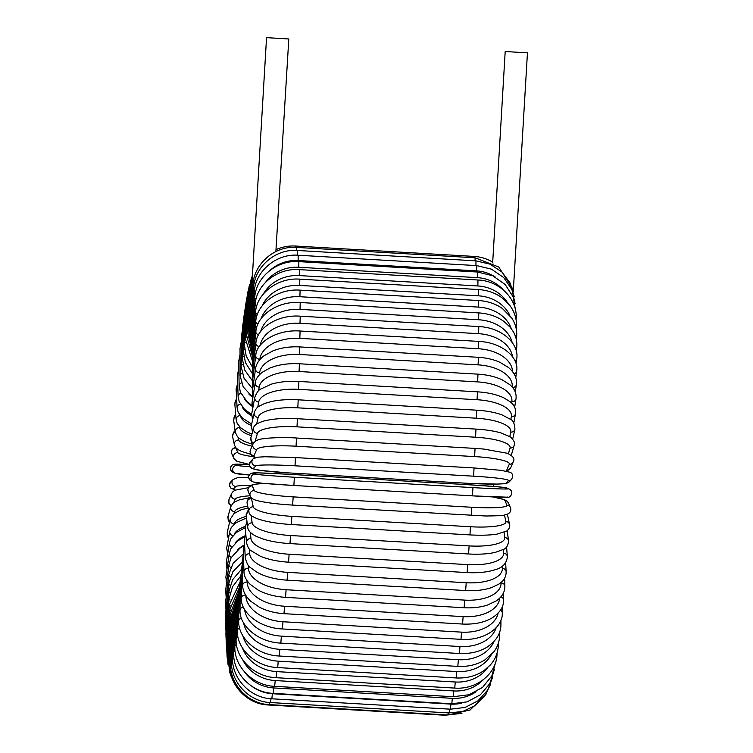 <?xml version="1.0" encoding="UTF-8"?>
<svg xmlns="http://www.w3.org/2000/svg" width="753" height="753" viewBox="0 0 753 753"><rect width="100%" height="100%" fill="white"/><g stroke="black" fill="none" stroke-linecap="round" stroke-linejoin="round"><path stroke-width="1.13" d="M492.688 262.185L492.999 263.07M527.439 52.832L505.197 51.524L527.448 52.842L513.282 291.383M252.368 276.426L250.937 285.152L248.697 326.284L250.147 326.162L249.431 326.03L251.286 294.715L252.161 294.865M275.871 251.549L288.804 38.968L266.553 37.65L288.804 38.968M266.553 37.65L251.286 294.715M231.406 661.567L229.505 661.369C227.632 683.366 246.193 704.253 268.219 704.968L268.341 704.554M446.915 714.945L461.937 713.392M232.668 620.274L231.952 620.18L229.505 661.369M231.406 660.983L230.446 661.106C228.677 683.037 247.323 703.914 269.339 704.62L269.668 702.502M448.242 712.893L447.913 715.002L269.339 704.62M233.421 619.86L232.686 619.973L230.446 661.106M232.517 659.044A4.132 0.621 -177.2 0 0 231.463 659.402C229.797 681.107 248.518 701.843 270.553 702.558L271.005 698.746M449.579 709.138L449.127 712.94L270.553 702.558M234.23 618.326A4.132 0.621 -177.2 0 0 233.477 618.646L231.463 659.402M271.852 698.803L272.37 693.72L450.943 704.102L450.426 709.185L271.852 698.803C249.77 698.078 231.002 677.578 232.545 656.287A4.132 0.979 -177.5 0 1 233.741 655.656M251.624 686.115A37.151 36.04 16.2 0 0 272.37 693.72M450.943 704.102A37.151 36.04 16.2 0 0 461.664 703.198M235.105 615.69A4.132 0.979 -177.5 0 0 234.324 616.218L232.545 656.287M273.226 693.381L273.763 687.95L452.337 698.332L451.8 703.763L273.226 693.381C251.06 692.628 232.253 672.485 233.684 651.778A4.132 1.318 -177.8 0 1 235.068 650.856M244.509 671.911A37.151 35.137 12.7 0 0 273.763 687.95M452.337 698.332A37.151 35.137 12.7 0 0 476.103 691.743M236.028 611.954A4.132 1.318 -177.8 0 0 235.218 612.697L233.684 651.778M274.666 686.331L275.212 680.561L453.786 690.943L453.231 696.713L274.666 686.331C252.387 685.55 233.571 665.85 234.889 645.905A4.132 1.657 -178.1 0 1 236.508 644.662M242.692 659.779A37.151 33.97 10.6 0 0 275.212 680.561M453.786 690.943A37.151 33.97 10.6 0 0 483.21 679.771M236.997 607.163A4.132 1.657 -178.1 0 0 236.16 608.113L234.889 645.905M276.153 677.7L276.709 671.62L455.283 682.002L454.727 688.082L276.153 677.7C253.742 676.891 234.917 657.745 236.131 638.723A4.132 1.977 -178.4 0 1 238.042 637.123M242.4 647.881A37.151 32.539 9.1 0 0 276.709 671.62M455.283 682.002A37.151 32.539 9.1 0 0 487.822 667.535M238.014 601.336A4.132 1.977 -178.4 0 0 237.129 602.513L236.131 638.723M496.98 653.331A4.132 1.977 1.6 0 1 497.018 653.642L497.036 653.143M277.678 667.572L278.243 661.172L456.817 671.554L456.252 677.954L277.678 667.572C255.088 666.734 236.282 648.211 237.411 630.289A4.132 2.287 -178.8 0 1 239.699 628.303M242.805 635.664A37.151 30.864 8.1 0 0 278.243 661.172M456.817 671.554A37.151 30.864 8.1 0 0 491.229 654.837M239.068 594.522A4.132 2.287 -178.8 0 0 238.127 595.924L237.411 630.289M497.997 644.248A4.132 2.287 1.2 0 1 498.298 645.152L498.335 643.231M279.241 656.014L279.815 649.321L458.389 659.703L457.815 666.396L279.241 656.014C256.444 655.138 237.656 637.349 238.71 620.66A4.132 2.579 -179.2 0 1 241.468 618.269M243.596 622.891A37.151 28.953 7.3 0 0 279.815 649.321M458.389 659.703A37.151 28.953 7.3 0 0 493.93 641.565M240.141 586.766A4.132 2.579 -179.2 0 0 239.143 588.413L238.71 620.66M498.928 634.017A4.132 2.579 0.8 0 1 499.606 635.457L499.644 632.181M280.822 643.109L281.396 636.144L459.97 646.526L459.396 653.491L280.822 643.109C257.771 642.205 239.021 625.225 240.028 609.911A4.132 2.852 -179.7 0 1 243.398 607.134M244.621 609.488A37.151 26.816 6.7 0 0 281.396 636.144M459.97 646.526A37.151 26.816 6.7 0 0 496.18 627.682M241.252 578.125A4.132 2.852 -179.7 0 0 240.179 580.026L240.028 609.911M499.776 622.656A4.132 2.852 0.3 0 1 500.924 624.642L500.943 620.048M282.403 628.953L282.977 621.752L461.551 632.134L460.977 639.335L282.403 628.953C259.07 628.04 240.358 611.963 241.355 598.136A4.132 3.097 179.7 0 1 245.553 595.021M245.826 595.454A37.151 24.482 6.1 0 0 282.977 621.752M461.551 632.134A37.151 24.482 6.1 0 0 498.1 613.168M242.381 568.656A4.132 3.097 179.7 0 0 241.214 570.83L241.355 598.136M500.453 610.241A4.132 3.097 -0.3 0 1 502.251 612.782L502.213 606.956M283.985 613.667L284.559 606.24L463.123 616.622L462.558 624.049L283.985 613.667C274.845 613.083 266.628 610.909 259.343 607.163L250.674 601.186C245.337 596.037 242.673 590.785 242.673 585.41A4.132 3.323 179 0 1 247.135 582.031A37.151 21.959 5.7 0 0 284.559 606.24M247.106 580.742L247.135 582.031M463.123 616.622A37.151 21.959 5.7 0 0 499.719 598.08M243.53 558.444A4.132 3.323 179 0 0 242.24 560.91L242.673 585.41M500.839 596.894A4.132 3.323 -1 0 1 503.569 599.953L503.446 592.988M285.547 597.364L286.112 589.731L464.686 600.113L464.121 607.746L285.547 597.364C275.005 596.668 265.818 594.211 257.997 589.985L250.25 584.403C246.099 580.187 244.01 576.007 243.981 571.856A4.132 3.52 178.1 0 1 248.434 568.204A37.151 19.267 5.3 0 0 286.112 589.731M248.33 565.249L248.434 568.204M464.686 600.113A37.151 19.267 5.3 0 0 501.065 582.888L501.056 582.464M244.716 547.535A4.132 3.52 178.1 0 0 243.257 550.33L243.981 571.856M501.065 582.888A4.132 3.52 -1.9 0 1 504.868 586.267L504.604 578.248M287.081 580.168L287.637 572.355L466.211 582.737L465.646 590.55L287.081 580.168C277.641 579.565 269.197 577.72 261.733 574.605L257.31 572.478L250.504 567.64C248.321 566.472 246.579 563.112 245.262 557.568A4.132 3.699 176.9 0 1 249.704 553.662A37.151 16.434 4.9 0 0 287.637 572.355M249.45 549.097L249.704 553.662M466.211 582.737A37.151 16.434 4.9 0 0 502.336 568.346L502.223 566.265M245.958 536.004A4.132 3.699 176.9 0 0 244.264 539.195L245.262 557.568M502.336 568.346A4.132 3.699 -3.1 0 1 506.138 571.809L505.658 562.868M288.568 562.199L289.114 554.236L467.688 564.618L467.142 572.581L288.568 562.199C277.725 561.503 268.322 559.517 260.35 556.241L250.956 550.612C249.271 549.85 247.793 547.205 246.513 542.687A4.132 3.84 175.2 0 1 250.937 538.499A37.151 13.479 4.6 0 0 289.114 554.236M250.42 532.409L250.937 538.499M467.688 564.618A37.151 13.479 4.6 0 0 503.569 553.191L503.268 549.53M247.295 523.937A4.132 3.84 175.2 0 0 245.243 527.589L246.513 542.687M503.569 553.191A4.132 3.84 -4.8 0 1 507.381 556.674L506.562 546.979M289.999 543.6L290.536 535.524L469.11 545.906L468.573 553.982L289.999 543.6C279.589 542.96 270.449 541.379 262.59 538.866L256.378 536.418C250.815 533.548 247.935 530.526 247.737 527.335A4.132 3.953 172.5 0 1 252.123 522.846A37.151 10.41 4.3 0 0 290.536 535.524M251.135 515.316L252.123 522.846M469.11 545.906A37.151 10.41 4.3 0 0 504.755 537.538L504.086 532.409M248.866 511.409A4.132 3.953 172.5 0 0 246.203 515.645L247.737 527.335M504.755 537.538A4.132 3.953 -7.5 0 1 508.557 540.955L507.211 530.714M291.336 524.436L291.891 516.36L470.465 526.742L469.947 534.903L291.373 524.521C280.417 523.853 270.92 522.488 262.901 520.445L258.279 519.062C251.879 516.652 248.772 514.205 248.942 511.739A4.132 4.038 167.7 0 1 253.253 506.816A37.151 7.266 4 0 0 291.891 516.36M251.474 497.959A37.151 7.266 4 0 0 251.474 498.608L253.253 506.816M470.465 526.742A37.151 7.266 4 0 0 505.894 521.509L504.472 515.005M251.474 498.608A4.132 4.038 167.7 0 0 247.153 503.531L248.942 511.739M506.722 514.431A4.132 4.038 -12.3 0 1 507.861 516.464L506.948 514.355M505.894 521.509A4.132 4.038 -12.3 0 1 509.649 524.672L507.861 516.464M292.644 505.065L293.171 496.876L471.745 507.258L471.218 515.447M264.199 483.435A37.151 4.076 3.7 0 0 252.302 485.883L254.326 490.532A37.151 4.076 3.7 0 0 293.171 496.876M254.326 490.532A4.132 4.094 156.5 0 0 250.269 496.274C251.163 498.401 253.902 499.945 258.505 500.914C266.731 502.806 278.121 504.199 292.672 505.094L485.676 515.993C497.432 515.871 503.701 515.541 504.482 514.996C509.64 513.913 511.635 511.475 510.478 507.673L508.454 503.013A4.132 4.094 -23.5 0 0 504.934 500.566A37.151 4.076 3.7 0 0 492.17 496.867M471.745 507.258A37.151 4.076 3.7 0 0 506.957 505.225L504.934 500.566M252.302 485.883A4.132 4.094 156.5 0 0 248.255 491.615L250.269 496.274M506.957 505.225A4.132 4.094 -23.5 0 1 510.478 507.673M254.825 482.362A37.151 0.847 -176.6 0 0 293.877 485.478L294.367 477.233L472.94 487.615L472.46 495.86L293.886 485.478L262.533 483.294L253.3 481.967A4.132 4.123 115.5 0 1 255.314 474.117A37.151 0.847 3.4 0 0 294.367 477.233M507.466 497.046A37.151 0.847 -176.6 0 1 472.46 495.86L293.886 485.478M472.94 487.615A37.151 0.847 3.4 0 0 507.955 488.81L505.705 487.737A37.151 0.847 3.4 0 0 466.653 484.621L288.088 474.239A37.151 0.847 3.4 0 0 253.074 473.053L255.314 474.117M253.074 473.053A4.132 4.123 115.5 0 0 251.05 480.894L253.3 481.967M466.644 484.621L288.079 474.239L258.335 472.875L250.834 473.458C247.888 475.689 247.963 478.164 251.05 480.894M505.705 487.737A4.132 4.123 -64.5 0 1 507.24 488.132L498.006 486.805L466.653 484.621M507.955 488.81A4.132 4.123 -64.5 0 1 509.489 489.205L507.24 488.132M295.487 457.57L474.061 467.952L295.496 457.579L264.981 456.751L257.206 457.222L253.046 458.935A4.132 4.113 44.1 0 0 255.785 465.928L253.337 468.451A37.151 2.391 -176.9 0 0 288.164 472.875L466.738 483.257A37.151 2.391 -176.9 0 0 505.969 483.134L508.416 480.612A37.151 2.391 -176.9 0 0 473.59 476.188L295.025 465.806L295.468 457.579M295.025 465.806A37.151 2.391 -176.9 0 0 255.785 465.928M508.416 480.612A4.132 4.113 -135.9 0 0 511.607 479.379C513.264 475.868 512.793 473.515 510.186 472.31L501.253 470.352L474.061 467.952L473.59 476.188M253.046 458.935L250.598 461.467A4.132 4.113 44.1 0 0 253.337 468.451M288.135 472.875L260.952 470.493L252.02 468.526C249.412 467.321 248.942 464.968 250.598 461.467M288.145 472.884L466.719 483.266L497.225 484.094L504.999 483.614L509.16 481.901A4.132 4.113 -135.9 0 1 505.969 483.134M505.95 471.096A37.151 5.61 -177.2 0 0 506.656 470.333L509.292 464.234A37.151 5.61 -177.2 0 0 474.635 456.591L296.061 446.209L296.503 438.02C281.81 436.928 264.519 438.265 263.795 438.707C258.646 439.046 255.069 440.75 253.074 443.837A4.132 4.076 23.4 0 0 256.66 449.55L254.025 455.65A37.151 5.61 -177.2 0 0 255.352 457.608M296.061 446.209A37.151 5.61 -177.2 0 0 256.66 449.55M475.039 448.44L474.635 456.591M253.074 443.837L250.438 449.936A4.132 4.076 23.4 0 0 254.025 455.65M506.891 471.284L510.647 467.895A4.132 4.076 -156.6 0 1 506.656 470.333M510.647 467.895L513.282 461.796A4.132 4.076 -156.6 0 1 509.292 464.234M508.416 453.748L510.073 448.044A37.151 8.782 -177.5 0 0 475.567 437.22L296.993 426.838L297.407 418.715C287.364 418.16 278.375 418.47 270.449 419.637L264.943 420.711C257.31 422.96 253.554 425.454 253.657 428.193A4.132 4 16.2 0 0 257.441 433.351L255.098 441.409M296.993 426.838A37.151 8.782 -177.5 0 0 257.441 433.351M297.407 418.715L475.981 429.097L475.567 437.22M253.657 428.193L250.853 437.822A4.132 4 16.2 0 0 253.657 442.811M511.249 455.311L511.419 454.812A4.132 4 -163.8 0 1 511.24 455.301M511.419 454.812L514.214 445.183A4.132 4 -163.8 0 1 510.073 448.044M509.781 436.505L510.76 432.147A37.151 11.888 -177.8 0 0 476.385 418.216L297.811 407.834L298.207 399.805C288.437 399.278 279.617 399.824 271.739 401.453L264.764 403.429L259.22 406.159C257.253 406.978 255.596 409.143 254.25 412.644A4.132 3.906 12.7 0 0 258.128 417.463L256.613 424.184M297.811 407.834A37.151 11.888 -177.8 0 0 258.128 417.463M298.207 399.805L476.781 410.187L476.385 418.216M254.25 412.644L251.304 425.727A4.132 3.906 12.7 0 0 253.159 429.907M512.727 438.971L514.939 429.144A4.132 3.906 -167.3 0 1 510.76 432.147M510.807 419.553L511.343 416.682A37.151 14.909 -178.1 0 0 477.082 399.73L298.508 389.348L298.875 381.451C288.644 380.914 279.485 381.809 271.391 384.143L260.576 389.16C258.618 389.847 256.679 392.614 254.778 397.462A4.132 3.774 10.6 0 0 258.712 401.998L257.724 407.288M298.508 389.348A37.151 14.909 -178.1 0 0 258.712 401.998M298.875 381.451L477.449 391.833L477.082 399.73M254.778 397.462L251.709 413.896A4.132 3.774 10.6 0 0 253.159 417.501M513.81 422.885L515.532 413.661A4.132 3.774 -169.4 0 1 511.343 416.682M511.616 403.043L511.824 401.763A37.151 17.808 -178.4 0 0 477.647 381.903L299.073 371.521L299.412 363.774C290.432 363.294 282.159 364.16 274.6 366.372L269.838 368.048L262.242 372.274C258.025 375.634 255.681 379.145 255.22 382.797A4.132 3.614 9.1 0 0 259.192 387.07L258.59 390.826M299.073 371.521A37.151 17.808 -178.4 0 0 259.192 387.07M299.412 363.774L477.986 374.156L477.647 381.903M255.22 382.797L252.048 402.469A4.132 3.614 9.1 0 0 253.262 405.622M514.647 407.213L516.003 398.798A4.132 3.614 -170.9 0 1 511.824 401.763M512.247 387.098A37.151 20.576 -178.8 0 0 478.089 364.866L299.515 354.484L299.826 346.926C289.924 346.418 280.973 347.726 272.963 350.851L264.068 355.736C258.938 359.802 256.095 364.151 255.549 368.791A4.132 3.426 8.1 0 0 259.559 372.81L259.258 374.947M299.515 354.484A37.151 20.576 -178.8 0 0 259.559 372.81M299.826 346.926L478.4 357.308L478.089 364.866M255.549 368.791L252.302 391.541A4.132 3.426 8.1 0 0 253.356 394.318M515.297 392.097L516.36 384.642A4.132 3.426 -171.9 0 1 512.586 387.503M512.567 371.662A37.151 23.192 -179.2 0 0 478.39 348.743L299.816 338.361L300.099 331.019C276.643 329.221 256.274 342.502 255.766 355.557A4.132 3.219 7.3 0 0 259.823 359.303L259.757 359.774M299.816 338.361A37.151 23.192 -179.2 0 0 259.823 359.303M300.099 331.019L478.673 341.401L478.39 348.743M255.766 355.557L252.471 381.216A4.132 3.219 7.3 0 0 253.422 383.663M515.777 377.677L516.596 371.295A4.132 3.219 -172.7 0 1 514.045 373.836M512.529 356.743A37.151 25.63 -179.7 0 0 478.55 333.673L299.986 323.291L300.231 316.175C277.095 314.396 256.566 328.628 255.879 343.208A4.132 2.984 6.7 0 0 259.267 346.587M299.986 323.291A37.151 25.63 -179.7 0 0 260.171 345.363M300.231 316.175L478.804 326.557L478.55 333.673M255.879 343.208L252.556 371.577A4.132 2.984 6.7 0 0 253.432 373.733M516.106 364.057L516.718 358.852A4.132 2.984 -173.3 0 1 514.996 360.941M512.125 342.38A37.151 27.87 179.7 0 0 478.579 319.752L300.014 309.37L300.231 302.518C277.368 300.739 256.698 315.827 255.869 331.828A4.132 2.72 6.1 0 0 258.608 334.765M300.014 309.37A37.151 27.87 179.7 0 0 260.642 331.593M300.231 302.518L478.804 312.9L478.579 319.752M255.869 331.828L252.556 362.701A4.132 2.72 6.1 0 0 253.375 364.593M516.294 351.35L516.718 347.397A4.132 2.72 -173.9 0 1 515.617 349.006M511.268 328.6A37.151 29.894 179 0 0 478.475 307.102L299.901 296.72L300.099 290.15C277.452 288.371 256.679 304.221 255.756 321.531A4.132 2.438 5.7 0 0 257.997 323.997M299.901 296.72A37.151 29.894 179 0 0 261.244 318.472M300.099 290.15L478.673 300.532L478.475 307.102M255.756 321.531L252.462 354.663A4.132 2.438 5.7 0 0 253.243 356.291M516.342 339.65L516.605 337.033A4.132 2.438 -174.3 0 1 515.984 338.144M509.8 315.356A37.151 31.692 178.1 0 0 478.221 295.807L299.656 285.425L299.816 279.156C277.368 277.368 256.5 293.896 255.521 312.373A4.132 2.137 5.3 0 0 257.394 314.406M299.656 285.425A37.151 31.692 178.1 0 0 262.063 305.991M299.816 279.156L478.39 289.538L478.221 295.807M255.521 312.373L252.274 347.51A4.132 2.137 5.3 0 0 253.036 348.912M516.266 329.052L516.379 327.819A4.132 2.137 -174.7 0 1 516.134 328.43M507.381 302.527A37.151 33.254 176.9 0 0 477.844 285.961L299.27 275.579L299.412 269.621C277.123 267.823 256.18 284.935 255.173 304.438A4.132 1.826 4.9 0 0 256.764 306.057M299.27 275.579A37.151 33.254 176.9 0 0 263.324 294.037M299.412 269.621L477.986 280.003L477.844 285.961M255.173 304.438L252.01 341.316A4.132 1.826 4.9 0 0 252.744 342.483M503.258 289.877A37.151 34.563 175.2 0 0 477.327 277.641L298.753 267.259L298.866 261.63C276.709 259.813 255.709 277.424 254.721 297.783A4.132 1.497 4.6 0 0 256.076 299.035M298.753 267.259A37.151 34.563 175.2 0 0 265.545 282.319M298.866 261.63L477.44 272.012L477.327 277.641M254.721 297.783L251.653 336.13A4.132 1.497 4.6 0 0 252.377 337.071M495.248 277.01A37.151 35.598 172.5 0 0 476.687 270.901L298.113 260.519L298.197 255.229C276.135 253.403 255.116 271.419 254.156 292.456A4.132 1.158 4.3 0 0 255.342 293.378M298.113 260.519A37.151 35.598 172.5 0 0 270.383 270.082M298.197 255.229L476.771 265.611L476.687 270.901M254.156 292.456L251.21 331.969A4.132 1.158 4.3 0 0 251.926 332.694M297.36 255.192L297.407 250.476C275.41 248.641 254.401 266.948 253.497 288.503A4.132 0.809 4 0 0 254.552 289.133M297.407 250.476L475.971 260.858L475.934 265.564M253.497 288.503L250.693 328.892A4.132 0.809 4 0 0 251.408 329.4M296.541 250.438L296.494 247.408C274.544 245.563 253.563 264.068 252.735 285.961L253.705 286.319M296.494 247.408L475.068 257.79L475.115 260.811M252.735 285.961L250.1 326.906L250.805 327.207M295.562 247.361L295.477 246.033C288.794 245.676 282.394 246.843 276.266 249.554M295.477 246.033L474.051 256.415L474.136 257.733M250.937 285.152L251.86 285.029M252.471 274.629L249.93 286.893A4.132 0.621 2.8 0 1 250.862 286.545M249.93 286.893L247.906 327.649A4.132 0.621 2.8 0 1 248.659 327.329M251.549 277.368L248.838 290.046A4.132 0.979 2.5 0 1 249.798 289.472M248.838 290.046L247.059 330.115A4.132 0.979 2.5 0 1 247.859 329.588M249.469 284.578L247.69 294.602A4.132 1.318 2.2 0 1 248.669 293.802M247.69 294.602L246.156 333.683A4.132 1.318 2.2 0 1 247.031 332.911M247.916 291.703L246.495 300.513A4.132 1.657 1.9 0 1 247.502 299.478M246.495 300.513L245.224 338.304A4.132 1.657 1.9 0 1 246.193 337.288M246.542 299.496L245.243 307.751A4.132 1.977 1.6 0 1 246.287 306.48M245.243 307.751L244.245 343.961A4.132 1.977 1.6 0 1 245.346 342.662M245.233 308.241L243.963 316.241A4.132 2.287 1.2 0 1 245.054 314.735M243.963 316.241L243.247 350.597A4.132 2.287 1.2 0 1 244.499 349.006M243.925 318.152L242.664 325.927A4.132 2.579 0.8 0 1 243.803 324.185M242.664 325.927L242.231 358.174A4.132 2.579 0.8 0 1 243.661 356.254M242.617 329.212L241.346 336.751A4.132 2.852 0.3 0 1 242.541 334.756M241.346 336.751L241.195 366.636A4.132 2.852 0.3 0 1 242.861 364.367M241.318 341.335L240.019 348.611A4.132 3.097 -0.3 0 1 241.299 346.352M240.019 348.611L240.16 375.907A4.132 3.097 -0.3 0 1 242.099 373.272M240.047 354.437L238.701 361.431A4.132 3.323 -1 0 1 240.075 358.899M248.838 393.96A37.151 21.959 5.7 0 0 252.547 397.264M238.701 361.431L239.134 385.941A4.132 3.323 -1 0 1 241.402 382.91M238.823 368.405L237.402 375.116A4.132 3.52 -1.9 0 1 238.889 372.293M244.574 399.071A37.151 19.267 5.3 0 0 252.001 406.178M237.402 375.116L238.117 396.643A4.132 3.52 -1.9 0 1 240.809 393.217M237.666 383.136L236.122 389.574A4.132 3.699 -3.1 0 1 237.779 386.421M242.24 406.846A37.151 16.434 4.9 0 0 251.54 415.59M236.122 389.574L237.12 407.957A4.132 3.699 -3.1 0 1 240.358 404.135M236.611 398.516L235.011 402.271L234.889 404.709A4.132 3.84 -4.8 0 1 236.753 401.17M240.668 416.221A37.151 13.479 4.6 0 0 251.361 425.492M234.889 404.709L236.16 419.807A4.132 3.84 -4.8 0 1 240.179 415.618M235.708 414.414L234.127 416.936L233.712 420.438A4.132 3.953 -7.5 0 1 235.877 416.418M239.501 426.669L239.633 427.648A37.151 10.41 4.3 0 0 251.464 435.723M233.712 420.438L235.247 432.128A4.132 3.953 -7.5 0 1 239.633 427.648M235.049 430.678L233.355 432.533L232.621 436.721A4.132 4.038 -12.3 0 1 235.237 432.053M238.155 437.437L238.72 440.006A37.151 7.266 4 0 0 252.057 446.19M232.621 436.721L234.409 444.929A4.132 4.038 -12.3 0 1 238.72 440.006M235.312 447.037L232.197 449.268L231.406 451.536L231.783 453.711A4.132 4.094 -23.5 0 1 235.83 447.979L237.854 452.628A37.151 4.076 3.7 0 0 252.782 456.657M231.783 453.711L233.806 458.37A4.132 4.094 -23.5 0 1 237.854 452.628M234.804 464.337A37.151 0.847 3.4 0 1 249.365 464.488L233.581 464.356L231.839 465.25L230.38 468.15L231.246 470.954L232.781 472.187A4.132 4.123 -64.5 0 1 234.804 464.337L237.044 465.41A37.151 0.847 3.4 0 0 250.034 466.775M237.044 465.41A4.132 4.123 -64.5 0 0 235.021 473.261L249.234 474.992A37.151 0.847 -176.6 0 1 236.555 473.646M276.022 473.581L276.116 472.056M454.596 483.925L454.68 482.569M250.523 485.506A37.151 2.391 -176.9 0 0 235.849 486.476L233.392 488.998A37.151 2.391 -176.9 0 0 235.473 490.062M233.392 488.998A4.132 4.113 -135.9 0 1 230.653 482.014L229.43 484.819L230.531 487.906L235.369 490.099M235.849 486.476A4.132 4.113 -135.9 0 1 233.11 479.492L230.653 482.014M231.482 505.094A4.132 4.076 -156.6 0 1 228.978 499.587L228.827 503.173L231.011 506.082M250.062 495.775A37.151 5.61 -177.2 0 0 235.2 499.201L233.722 502.627M235.2 499.201A4.132 4.076 -156.6 0 1 231.613 493.488L228.978 499.587M229.91 520.765A4.132 4 -163.8 0 1 228.046 516.2L228.168 520.078L229.533 522.413M247.728 506.157A37.151 8.782 -177.5 0 0 234.635 511.729L234.127 513.48M234.635 511.729A4.132 4 -163.8 0 1 230.851 506.571L228.046 516.2M228.884 536.221A4.132 3.906 -167.3 0 1 227.321 532.239L227.237 535.317L228.451 538.508M246.306 516.417A37.151 11.888 -177.8 0 0 234.145 523.966L234.089 524.21M234.145 523.966A4.132 3.906 -167.3 0 1 230.267 519.156L227.321 532.239M228.084 551.262A4.132 3.774 -169.4 0 1 226.728 547.723L227.622 554.18M245.224 526.432A37.151 14.909 -178.1 0 0 234.211 534.319M232.912 535.703A4.132 3.774 -169.4 0 1 229.797 531.289L226.728 547.723M227.481 565.748A4.132 3.614 -170.9 0 1 226.267 562.595L226.973 569.287M244.527 536.032A37.151 17.808 -178.4 0 0 235.077 543.158M231.943 546.876A4.132 3.614 -170.9 0 1 229.43 542.922L226.267 562.595M227.02 579.575A4.132 3.426 -171.9 0 1 225.909 576.751L226.493 583.716M244.047 545.172A37.151 20.576 -178.8 0 0 237.242 550.189M231.237 557.493A4.132 3.426 -171.9 0 1 229.157 553.992L225.909 576.751M226.709 592.63A4.132 3.219 -172.7 0 1 225.674 590.098L226.164 597.336M230.719 567.498A4.132 3.219 -172.7 0 1 228.968 564.43L225.674 590.098M226.54 604.8A4.132 2.984 -173.3 0 1 225.552 602.541L225.975 610.043M230.371 576.817A4.132 2.984 -173.3 0 1 228.874 574.163L225.552 602.541M226.493 615.982A4.132 2.72 -173.9 0 1 225.552 613.987L225.919 621.733M230.154 585.382A4.132 2.72 -173.9 0 1 228.865 583.114L225.552 613.987M226.578 626.101A4.132 2.438 -174.3 0 1 225.665 624.359L226.004 632.332M230.079 593.129A4.132 2.438 -174.3 0 1 228.95 591.227L225.665 624.359M226.785 635.071A4.132 2.137 -174.7 0 1 225.891 633.574L226.211 641.754M230.126 600A4.132 2.137 -174.7 0 1 229.128 598.428L225.891 633.574M227.114 642.827A4.132 1.826 -175.1 0 1 226.229 641.556L226.578 650.121M230.286 605.949A4.132 1.826 -175.1 0 1 229.392 604.678L226.229 641.556M227.566 649.293A4.132 1.497 -175.4 0 1 226.681 648.258L227.152 657.661M230.559 610.909A4.132 1.497 -175.4 0 1 229.75 609.911L226.681 648.258M228.121 654.432A4.132 1.158 -175.7 0 1 227.237 653.632L228.055 664.824M230.936 614.862A4.132 1.158 -175.7 0 1 230.183 614.119L227.237 653.632M228.79 658.197A4.132 0.809 -176 0 1 227.905 657.623L229.872 673.022M231.416 617.752A4.132 0.809 -176 0 1 230.7 617.234L227.905 657.623M229.561 660.55L228.658 660.212L230.371 674.801L237.129 687.818M268.219 704.968L446.793 715.35M236.64 603.379L231.952 620.18M232.686 619.973L236.244 605.327M486.231 693.927L470.126 709.985L447.913 715.002M233.477 618.646L235.981 606.513M490.711 684.016L484.734 696.158L475.058 705.655L462.737 711.472L449.127 712.94M234.324 616.218L235.953 606.654M492.791 676.806L487.643 690.143L477.995 700.808L465.043 707.453L450.426 709.185M235.218 612.697L236.47 604.461M494.345 669.681L489.874 683.526L480.367 694.784L467.067 701.881L451.8 703.763M236.16 608.113L237.242 600.546M495.728 661.887L491.86 675.865L482.551 687.395L469.015 694.746L453.231 696.713M237.129 602.513L238.146 595.265M497.018 653.642C497.131 672.862 477.336 689.833 454.727 688.082M238.127 595.924L239.143 588.818M498.298 645.152C498.11 652.512 495.446 659.139 490.316 665.012L484.16 670.462C476.216 675.94 466.916 678.434 456.252 677.954M239.143 588.413L240.169 581.438M499.606 635.457C499.512 641.443 497.535 646.968 493.676 652.032L484.819 659.948C477.073 664.72 468.065 666.866 457.815 666.396M240.179 580.026L241.224 573.193M500.924 624.642C500.896 629.517 499.418 634.101 496.481 638.412L493.234 642.29L487.888 646.62C479.972 651.693 470.474 653.981 459.396 653.491M241.214 570.83L242.297 564.157M502.251 612.782C503.333 626.844 484.96 641.067 460.977 639.335M242.24 560.91L243.398 554.396M503.569 599.953C503.813 606.767 500.011 612.735 492.151 617.874C484.245 622.515 474.381 624.576 462.558 624.049M243.257 550.33L244.527 543.967M504.868 586.267C504.905 592.14 501.997 597.035 496.133 600.96L487.464 605.054C480.555 607.313 472.771 608.208 464.121 607.746M244.264 539.195L245.694 532.955M506.138 571.809C506.195 576.798 503.813 580.864 499.013 584.008L491.681 587.556C484.301 590.07 475.632 591.067 465.646 590.55M245.243 527.589L246.956 521.405M507.381 556.674C506.665 563.376 502.609 567.715 495.21 569.692L491.333 570.812C484.311 572.487 476.244 573.071 467.142 572.581M246.203 515.645L248.424 509.367M508.557 540.955C508.134 545.52 506.43 548.344 503.465 549.417L495.258 552.382C487.888 554.02 478.993 554.547 468.573 553.982M247.153 503.531L247.04 501.922L248.311 498.74L250.561 496.829M509.649 524.672C510.092 526.855 509.16 528.964 506.844 530.987L496.735 534.188C489.422 535.251 480.499 535.487 469.947 534.903M248.255 491.615L247.878 489.478L249.13 486.598L250.862 485.327L254.25 484.292L263.823 483.407M492.547 496.886L504.181 499.559L506.891 501.018L508.454 503.013M509.489 489.205C515.061 492.707 509.066 498.524 507.588 497.196L472.46 495.86M511.607 479.379L509.16 481.901M296.503 438.02L475.077 448.402L483.85 449.07L507.08 453.231C513.009 455.885 515.08 458.746 513.282 461.796M250.438 449.936L250.024 451.715L250.881 454.765L254.825 457.786M250.853 437.822L251.662 443.103L252.773 444.524M514.214 445.183C515.41 443.432 514.158 440.693 510.468 436.956L500.896 432.881C493.949 430.942 485.647 429.681 475.981 429.097M251.304 425.727L252.509 432.118M514.939 429.144C514.563 423.572 513.122 420.325 510.628 419.412L501.912 414.847C494.928 412.352 486.551 410.799 476.781 410.187M251.709 413.896L252.547 420.24M515.532 413.661C516.125 409.067 514.393 405.133 510.318 401.867L503.879 397.857C496.735 394.516 487.925 392.511 477.449 391.833M252.048 402.469L252.65 408.87M516.003 398.798C516.652 393.414 514.572 388.699 509.781 384.651L502.195 379.851C495.352 376.651 487.285 374.749 477.986 374.156M252.302 391.541L252.754 398.073M516.36 384.642C517.198 378.373 514.544 372.631 508.369 367.417L499.87 362.287C493.544 359.463 486.391 357.807 478.4 357.308M252.471 381.216L252.82 387.889M516.596 371.295C519.363 358.268 502.957 342.483 478.673 341.401M252.556 371.577L252.839 378.411M516.718 358.852C519.363 344.272 502.599 327.602 478.804 326.557M252.556 362.701L252.782 369.676M516.718 347.397C517.283 342.069 516.182 336.892 513.414 331.875L510.129 327.169L504.124 321.587C497.093 316.476 488.659 313.577 478.804 312.9M252.462 354.663L252.66 361.769M516.605 337.033C517.236 330.454 515.673 324.195 511.918 318.274L502.43 308.532C495.634 303.798 487.718 301.134 478.673 300.532M252.274 347.51L252.453 354.748M516.379 327.819C517.057 319.809 514.901 312.382 509.903 305.539L503.691 299.082C496.622 293.397 488.189 290.216 478.39 289.538M252.01 341.316L252.189 348.761M516.04 319.827C518.337 300.287 500.538 280.869 477.986 280.003M251.653 336.13L251.888 344.036M515.683 311.271L513.179 296.927L505.159 284.493L492.66 275.73L477.44 272.012M251.21 331.969L251.577 340.827M515.118 303.732L511.946 289.613L503.701 277.546L491.436 269.16L476.771 265.611M250.693 328.892L251.417 339.669M514.214 296.56L510.214 283.128L501.78 271.861L489.892 264.124L475.971 260.858M250.1 326.906L251.549 340.601M512.398 288.361L498.759 267.023L475.068 257.79M474.051 256.415C480.725 256.829 486.946 258.74 492.707 262.138L505.197 51.524M249.431 326.03L251.662 342.088M280.332 247.991L276.304 249.412M248.697 326.284L251.888 344.563M247.906 327.649L252.057 347.67M247.059 330.115L252.161 351.416M246.156 333.683L252.359 356.084M245.224 338.304L252.622 361.572M244.245 343.961L246.175 356.065L252.481 367.21M243.247 350.597L245.44 362.635L252.415 373.676M242.231 358.174L244.734 370.071L252.509 380.952M241.195 366.636L244.028 378.251L252.688 388.868M240.16 375.907L243.219 386.891L252.49 397M239.134 385.941L240.395 392.219L247.125 401.697L251.916 405.415M238.117 396.643L239.181 401.688L244.452 409.256L251.624 414.489M237.12 407.957L238.174 412.268L242.334 418L251.671 424.127M236.16 419.807L237.176 423.384L240.612 427.751L246.429 431.685L251.926 434.133M235.247 432.128L237.336 436.561L239.247 438.378L243.963 441.249L252.726 444.468M234.409 444.929L235.793 447.677L237.929 449.541L241.581 451.433L250.551 454.181M233.806 458.37L236.875 461.307L249.365 464.441M235.021 473.261L232.781 472.187M493.036 486.391L493.62 484.132M233.11 479.492L237.346 477.76L248.65 477.261M231.613 493.488L233.119 491.474L235.35 490.109L248.358 487.699M230.851 506.571L232.856 503.362L235.256 501.62L239.51 499.832L249.215 497.789M230.267 519.156L234.023 513.565L240.809 509.922L248.104 507.889M229.797 531.289L231.227 527.599L235.623 522.968L246.504 517.942M229.43 542.922L231.02 538.414L236.367 532.465L245.252 527.693M229.157 553.992L230.955 548.532L237.788 540.861L244.349 537.011M228.968 564.43L231.124 557.7L240.151 547.958L243.868 545.718M228.874 574.163L233.157 563.216L243.379 553.926M228.865 583.114L232.875 571.753L242.259 562.03M228.95 591.227L232.668 579.612L241.242 569.588M229.128 598.428L232.583 586.653L240.471 576.403M229.392 604.678L239.906 582.417M229.75 609.911L239.153 587.989M230.183 614.119L238.325 593.035M230.7 617.234L237.713 597.185M237.251 600.47L231.293 619.267L228.658 660.212"/></g></svg>
